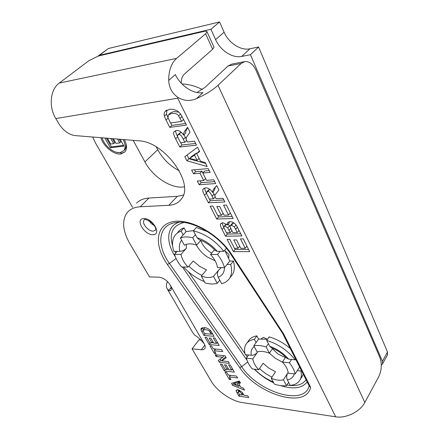 <?xml version="1.0" encoding="UTF-8"?>
<svg xmlns="http://www.w3.org/2000/svg" width="439" height="439" viewBox="0 0 439 439"><rect width="100%" height="100%" fill="white"/><g stroke="black" fill="none" stroke-linecap="round" stroke-linejoin="round"><path stroke-width="0.66" d="M186.207 138.933L183.996 134.707M181.587 132.605L179.76 133.033L177.888 134.828M184.819 142.313L183.343 139.393C180.665 134.054 180.44 134.987 178.607 134.575L177.663 135.042L177.63 136.847L180.621 142.807L184.819 142.313L186.712 140.453M183.579 135.113C183.381 133.675 184.018 132.018 185.483 130.147L187.568 127.266L189.988 132.106L187.749 135.47C185.851 137.676 185.626 139.586 187.069 141.193L187.475 142L194.51 141.166L196.491 145.133L179.836 147.032L175.622 138.806C173.548 134.943 173.087 132.534 174.228 131.585L176.302 130.498C178.876 130.174 181.302 131.711 183.579 135.113L185.67 133.088C185.472 131.651 186.109 129.999 187.585 128.128L187.832 127.787M175.847 130.586C175.463 131.535 176.012 133.461 177.488 136.359M180.764 142.79L181.894 145.007L195.635 143.416M179.836 147.032L181.894 145.007M214.951 195.898L212.893 191.92M210.094 189.549L208.52 189.999L206.769 191.909M213.475 198.845L212.114 196.167C210.286 192.43 208.788 190.921 207.62 191.629L206.599 192.095L206.582 193.604L209.326 199.076L213.475 198.845L215.231 196.891M212.492 192.359L213.327 189.549L216.679 185.565L218.896 190.005L215.467 194.384C214.671 195.179 214.759 196.376 215.725 197.962L216.098 198.697L223.045 198.313L224.861 201.956L208.41 202.807L204.541 195.251C202.758 191.903 202.308 189.824 203.197 189.006L205.49 187.876C208.037 187.711 210.369 189.209 212.492 192.359L214.408 190.252L215.247 187.442L216.712 185.631M204.733 187.991C204.547 188.852 205.123 190.575 206.456 193.16L204.541 195.251M209.469 199.07L210.303 200.705L223.874 199.975M208.41 202.807L210.303 200.705M226.398 205.029L233.12 218.501L216.74 219.061L210.127 206.16L212.871 206.028L217.689 215.472L221.3 215.335L216.822 206.517L219.604 206.385L224.071 215.225L228.538 215.055L223.577 205.167L226.398 205.029M228.538 215.055L230.349 212.948M221.3 215.335L223.083 213.277M217.832 215.467L218.584 216.943L232.099 216.449M216.74 219.061L218.584 216.943M227.731 227.923L224.911 226.069L223.945 226.486L224.005 227.857L226.458 232.758L230.201 232.686L227.731 227.923L229.548 225.778L228.093 224.296M230.201 232.686L231.907 230.645M230.288 227.155L229.548 225.778M226.31 223.983L224.077 226.326M234.393 226.947L231.446 225.24L230.316 225.745C229.784 225.876 230.179 227.237 231.501 229.838L232.911 232.632L237.307 232.544L234.393 226.947L236.061 224.96M237.307 232.544L239.068 230.415M234.338 223.259L233.268 223.089L232.132 223.594L230.475 225.553M225.52 236.209L222.068 229.465C220.4 226.464 219.972 224.543 220.773 223.698L222.732 222.705L227.484 225.015L227.693 222.633L229.8 221.635C232.478 221.679 234.777 223.1 236.698 225.898L241.829 235.941L225.52 236.209L227.32 234.069L240.77 233.817M227.484 225.015L229.306 222.875L229.18 221.7M222.249 222.754C222.134 223.528 222.661 225.015 223.83 227.226M226.65 232.752L227.32 234.069M243.288 238.854L249.665 251.629L233.427 251.64L227.155 239.392L229.871 239.359L234.442 248.315L238.02 248.304L233.778 239.935L236.533 239.903L240.77 248.293L245.198 248.276L240.49 238.893L243.288 238.854M245.198 248.276L246.916 246.131M238.02 248.304L239.721 246.213M234.591 248.315L235.183 249.484L248.573 249.445M233.427 251.64L235.183 249.484M238.745 386.375L237.329 383.895L234.371 384.646L238.745 386.375L239.595 385.135M234.371 384.646L235.814 382.567L238.778 381.804L239.271 382.682M237.329 383.895L238.778 381.804M231.501 383.346L239.376 381.036L240.512 383.044L238.684 383.532L240.742 387.154L243.442 388.219L244.539 390.156L232.615 385.283L231.501 383.346M233.757 382.682L235.079 383.62M232.615 385.283L234.058 383.209M239.42 385.387L239.837 385.557M238.684 383.532L239.842 381.859M242.295 395.001L241.735 394.019C240.786 392.378 239.897 391.583 239.074 391.632L238.306 391.857L238.322 392.455L239.491 394.595L242.295 395.001L243.129 393.772M236.133 391.165L236.16 390.255L237.982 389.766L242.098 392.186L243.974 395.248L247.733 395.791L248.754 397.591L238.854 396.143L236.133 391.165L237.115 389.728M237.845 389.75L238.69 391.297M238.854 396.143L239.864 394.65M242.696 394.409L243.568 394.535M236.583 376.108L237.642 377.974L229.35 376.909L230.903 379.614L229.229 379.395L225.053 372.129L226.727 372.338L228.285 375.06L236.583 376.108M229.482 375.208L229.959 376.042M229.229 379.395L230.08 378.188M229.35 376.909L230.459 375.334M230.299 365.012L234.338 372.146L224.356 370.922L220.4 364.035L222.079 364.227L224.96 369.254L227.166 369.523L224.488 364.836L226.178 365.029L228.856 369.726L231.567 370.055L228.593 364.814L230.299 365.012M231.567 370.055L232.451 368.809M227.166 369.523L228.039 368.299M224.356 370.922L225.503 369.32M227.501 369.051L228.538 369.172M231.902 369.578L232.955 369.704M228.373 361.61L229.372 363.382L219.368 362.235L218.309 360.397L222.782 357.247L216.081 356.517L215.066 354.75L225.092 355.82L226.189 357.758L221.777 360.869L228.373 361.61M221.777 360.869L223.286 358.795L225.778 357.028M216.081 356.517L217.217 354.981M222.782 357.247L223.912 355.694M220.23 359.047L220.872 360.167L222.178 360.315M219.368 362.235L220.872 360.167M221.591 349.642L222.699 351.595L214.342 350.739L215.972 353.571L214.287 353.395L209.913 345.784L211.598 345.948L213.233 348.796L221.591 349.642M214.435 348.923L214.984 349.878M214.287 353.395L215.176 352.193M214.342 350.739L215.609 349.038M215.006 338.019L219.242 345.493L209.183 344.516L205.04 337.3L206.725 337.454L209.749 342.722L211.971 342.93L209.162 338.019L210.868 338.173L213.672 343.095L216.405 343.353L213.288 337.865L215.006 338.019M216.405 343.353L217.327 342.118M211.971 342.93L212.882 341.718M209.183 344.516L210.484 342.793M212.218 342.601L213.458 342.716M216.652 343.018L217.909 343.139M209.546 331.445C208.98 330.468 207.603 329.859 205.414 329.623L203.142 330.09L203.158 331.066L204.525 333.607L211.192 334.178L209.546 331.445L210.358 330.386M211.192 334.178L212.136 332.943M205.227 327.664L203.241 329.963M211.411 333.898L212.739 334.013M203.97 335.445L200.985 329.936L201.089 328.449L204.327 327.554L206.654 328.032L209.063 329.255L210.676 330.743L214.051 336.334L203.97 335.445L205.337 333.673M202.511 327.598L203.438 329.705M213.804 179.809L215.675 183.551L199.152 184.731L197.265 181.055L203.701 180.572L199.992 173.251L193.544 173.789L191.629 170.052L208.207 168.598L210.111 172.406L202.791 173.021L206.5 180.358L213.804 179.809M202.791 173.021L204.766 170.941L209.189 170.562M194.537 169.794L195.525 171.731L201.967 171.177L202.856 172.95M193.544 173.789L195.525 171.731M199.992 173.251L201.967 171.177M203.701 180.572L205.589 178.558M200.173 180.835L201.1 182.657L214.726 181.653M199.152 184.731L201.1 182.657M197.127 160.378L194.488 155.154L189.681 158.408L197.127 160.378L199.087 158.369M189.681 158.408L191.706 156.361L196.513 153.096L196.749 153.557M194.488 155.154L196.513 153.096M184.797 156.718L197.55 147.252L199.685 151.526L196.694 153.612L200.541 161.267L205.156 162.485L207.192 166.562L186.877 160.773L184.797 156.718M187.025 155.06L188.896 158.731L205.65 163.478M186.877 160.773L188.896 158.731M196.694 153.612L199.443 151.049M178.618 115.885C177.597 113.893 175.26 113.108 171.616 113.525L168.269 114.947L168.033 117.795L170.502 122.98L181.576 121.416L178.618 115.885L180.627 114.014M181.576 121.416L183.667 119.441M178.98 112.159L173.773 111.539L170.425 112.966L168.883 114.381M169.767 127.381L166.002 120.034L164.356 116.165L164.115 114.595L164.34 112.856L165.108 111.407L169.635 109.256L173.531 109.322L177.636 111.067L180.44 113.772L186.487 125.099L169.767 127.381L171.89 125.389L185.681 123.485M166.869 110.041L166.518 114.189L168.066 117.888M170.65 122.964L171.89 125.389M177.68 98.215L177.921 97.381C183.837 100.997 190.038 101.398 196.524 98.583C205.551 94.577 212.706 90.149 217.996 85.303L364.814 402.497C360.15 411.656 345.97 418.636 335.703 416.825L177.68 98.215L55.802 118.568L58.799 123.628C63.32 130.592 68.616 134.564 74.674 135.547L138.779 140.804C164.823 141.605 194.795 183.804 181.395 198.977C178.547 202.873 174.343 204.98 168.785 205.298L177.34 196.332L183.381 195.026M136.507 203.213C139.476 200.14 143.613 198.417 148.925 198.049L140.299 206.758L168.785 205.298M140.299 206.758C134.246 207.137 129.752 209.244 126.827 213.08C121.702 220.993 122.788 231.32 130.076 244.073L149.507 276.91L158.874 277.174C163.303 277.744 167.034 280.285 170.063 284.796C171.331 287.232 171.622 289.054 170.936 290.272L169.926 290.936L168.614 290.47L171.155 287.496M167.676 289.625L192.551 332.29L194.614 335.105C197.863 337.004 201.067 339.918 204.223 343.836C205.298 345.751 205.512 347.298 204.876 348.478L203.751 349.471L201.989 349.817L192.062 348.824L198.96 339.879L201.067 340.071M335.703 416.825L242.251 402.563C231.342 401.048 216.871 391.028 211.164 381.101L192.062 348.824M55.802 118.568C48.488 106.748 50.205 89.463 59.254 83.075L176.61 58.371C171.32 63.161 168.686 70.492 168.697 80.375L175.337 74.597C180.714 85.956 193.594 94.396 202.922 92.613L196.524 98.583M148.925 198.049L177.34 196.332M154.49 225.8L151.285 223.616L148.887 220.57M267.389 339.265L263.471 337.371L261.282 338.738M228.785 257.759L228.933 254.505L225.399 251.223M310.598 387.225C306.252 409.505 257.199 394.513 239.689 367.547L167.352 264.415C154.007 245.681 155.384 225.372 172.467 221.755C189.341 217.821 218.221 233.532 231.649 254.422L283.654 333.914L310.598 387.225L309.265 386.057M283.654 333.914L282.595 333.377M364.814 402.497L378.797 376.596C381.71 370.187 382.067 363.799 379.867 357.434L256.2 70.723C253.243 64.374 249.495 61.317 244.957 61.564L241.126 63.479L228.055 65.982L231.913 64.078L244.309 61.69M196.957 92.497L204.837 87.531L228.055 65.982M213.87 46.869L214.018 47.203L212.652 49.245L205.617 33.787L207.038 31.806C206.906 31.125 205.831 31.01 203.806 31.46L98.534 55.972L89.024 60.593L59.254 83.075M176.61 58.371L205.617 33.787M167.511 281.558C166.354 283.967 166.068 286.074 166.661 287.88L168.614 290.47M217.996 85.303L241.126 63.479M168.697 80.375C169.02 87.624 172.099 93.298 177.921 97.381M181.258 83.18C181.192 79.174 182.223 76.166 184.342 74.164L212.652 49.245M98.627 55.605L108.373 48.52L219.577 21.95L224.099 32.19C228.73 43.066 240.791 50.853 249.901 48.784L258.587 47.006L387.494 352.023L387.428 354.942M381.31 365.116L382.589 363.854L382.44 361.302L250.439 54.699L241.702 56.433C232.549 58.453 220.345 50.556 215.593 39.592L210.945 29.265L99.439 55.292L97.941 56.126M181.955 83.915C188.485 84.156 195.284 86.017 202.352 89.485M210.945 29.265L219.577 21.95M250.439 54.699L258.587 47.006M120.132 139.273L123.919 146.116L110.37 147.773L104.872 138.027M119.101 139.19L120.67 142.022L119.666 142.927L117.52 139.059M113.366 138.719L115.978 143.394L119.666 142.927M112.373 138.642L114.689 142.785L113.685 143.679L110.787 138.51M107.423 138.236L110.699 144.058L113.685 143.679M106.463 138.153L111.374 146.878L123.513 145.386M110.37 147.773L111.374 146.878M125.773 142.818C126.432 145.781 126.092 148.102 124.758 149.792L123.738 150.731M102.1 137.797C104.18 145.561 113.888 153.562 120.05 152.602L123.76 150.698C125.73 148.014 125.521 144.288 123.145 139.52M124.928 151.971L121.828 153.107L116.088 152.174M124.435 139.629C126.97 144.859 127.162 148.942 125.005 151.878L120.835 154.012C114.014 155.049 103.302 146.313 100.86 137.698M133.182 140.343L144.914 161.903C152.986 177.208 171.797 189.182 184.331 186.838M132.562 207.345L95.417 142.84L92.689 137.028M156.24 146.884L157.727 149.683L144.914 161.903M179.326 170.826C170.091 166.046 162.891 159 157.727 149.683M254.538 369.215C259.959 374.681 266.193 378.95 273.245 382.029M252.842 358.888L246.339 358.191C247.239 361.687 249.209 365.275 252.244 368.947L258.725 369.709C255.218 365.961 253.254 362.351 252.842 358.888L257.298 352.457C255.635 354.399 253.632 355.338 251.289 355.266L245.253 354.641C244.139 350.756 244.309 347.441 245.78 344.692C247.387 341.833 250.252 340.049 254.373 339.342L256.837 335.857C252.716 336.581 249.846 338.376 248.233 341.246L246.998 342.974M256.837 335.857L258.538 339.067L256.085 342.557L254.373 339.342M256.085 342.557L253.808 345.8C257.303 345.131 261.414 345.52 266.127 346.958L268.388 343.671L266.687 340.417C278.106 343.951 287.622 350.421 295.222 359.821L288.642 359.14L286.568 358.098C282.293 353.516 277.239 350.086 271.406 347.814M271.406 347.809L269.76 346.289L268.388 343.671M291.573 359.442L289.394 362.801C292.511 366.697 294.421 370.423 295.134 373.979L297.269 370.615L300.902 371.026C301.631 374.28 301.434 377.079 300.309 379.428C298.525 382.89 295.156 384.871 290.195 385.371L287.331 379.894C286.382 377.705 286.486 375.466 287.655 373.172L283.407 379.784C280.049 380.684 275.988 380.179 271.225 378.27L274.353 384.098C278.88 385.596 282.93 386.122 286.508 385.672L283.407 379.784M301.527 377.48L303.212 374.094M300.902 371.026L301.319 370.357M299.623 366.999L297.269 370.615M290.267 348.506C283.665 342.914 276.619 339.04 269.134 336.883L266.687 340.417M295.222 359.821L295.65 359.157M258.538 339.067L267.477 339.281M246.339 358.191L248.584 354.986M288.615 382.353L286.508 385.672M289.394 362.801L282.409 362.054C286.014 365.978 287.935 369.682 288.171 373.166L295.134 373.979M253.808 345.8L257.117 351.974C260.376 350.893 264.476 351.304 269.414 353.197L266.127 346.958M258.725 369.709L263.098 363.262L268.866 368.151L275.516 371.751L271.225 378.27M272.718 348.336L269.414 353.197M282.409 362.054L285.646 357.126M272.432 348.747L278.211 354.163L285.366 357.549M269.365 353.181L275.396 358.378L282.436 362.087M183.546 267.005C189.664 273.59 196.606 278.458 204.36 281.618M180.978 254.39L174.497 254.373C175.798 258.609 178.152 262.807 181.565 266.972L188.029 267.077C184.139 262.879 181.79 258.648 180.978 254.39L186.323 248.304C184.391 250.17 182.245 251.185 179.886 251.338L173.871 251.344C171.814 245.044 172.115 239.848 174.771 235.754C176.253 233.614 178.355 232.072 181.082 231.117L184.051 227.841C181.323 228.801 179.216 230.354 177.729 232.494M184.051 227.841L186.098 231.616L183.145 234.903L181.082 231.117M220.158 251.306L217.217 251.306L215.209 250.526C210.479 245.406 205.216 241.845 199.421 239.842L197.078 237.757L193.374 230.843C205.079 233.751 215.225 240.572 223.813 251.3L220.158 251.306L217.519 254.483C221.042 258.933 223.352 263.329 224.455 267.664L229.816 261.035L233.455 261.068C234.898 266.528 234.558 271.05 232.429 274.638L230.629 276.916M227.04 264.47L230.684 264.514C232.149 269.98 231.825 274.501 229.712 278.079C227.956 280.911 225.278 282.776 221.673 283.687L218.238 277.267C217.091 274.732 217.223 272.35 218.627 270.111L213.513 276.394C210.303 277.947 206.242 277.849 201.325 276.087L205.073 282.914C209.705 284.192 213.76 284.324 217.239 283.309L213.513 276.394M230.684 264.514L233.455 261.068M207.79 231.803L196.326 227.517L193.374 230.843M223.813 251.3L226.354 248.227M186.098 231.616L193.594 230.59M183.145 234.903L180.402 237.96C183.771 236.659 187.87 236.599 192.694 237.773L195.426 234.673M224.719 250.208L229.816 261.035M174.497 254.373L177.186 251.338M219.78 280.142L217.239 283.309M217.519 254.483L210.517 254.466C214.528 258.889 216.85 263.252 217.475 267.554L224.455 267.664C224.395 272.449 222.315 275.654 218.238 277.267M180.402 237.96L184.385 245.22C187.475 243.447 191.563 243.415 196.661 245.127L192.694 237.773M188.029 267.077L193.264 260.953L199.504 266.275L206.473 269.881L201.325 276.087M211.642 253.122L210.155 252.195C205.386 248.847 202.269 244.896 200.81 240.347L196.661 245.127M210.517 254.466L214.484 249.742M196.387 245.033C198.856 249.687 202.505 253.676 207.318 256.991L215.159 260.848M178.607 134.575L180.703 132.562M183.343 139.393L185.417 137.369M185.483 130.147L187.585 128.128M175.622 138.806L177.636 136.864M207.62 191.629L209.546 189.533M212.114 196.167L214.023 194.06M214.534 188.029L216.454 185.922M229.054 230.431L230.788 228.373M224.911 226.069L226.535 224.159M235.694 229.328L237.439 227.237M231.446 225.24L233.268 223.089M222.068 229.465L223.857 227.364M241.735 394.019L242.547 392.823M239.074 391.632L239.913 390.403M237.208 393.278L238.629 391.193M210.341 332.68L211.252 331.489M200.985 329.936L202.577 327.884M201.88 331.807L203.07 330.271M180.039 118.36L182.125 116.401M164.356 116.165L166.518 114.189M166.002 120.034L168.132 118.069M204.223 343.836L170.063 284.796M152.948 234.722C144.107 235.013 134.762 218.841 143.718 218.512C152.767 218.117 162.062 234.706 152.948 234.722M153.249 231.139L155.642 230.031C155.527 229.367 156.97 228.406 151.927 222.732C146.593 219.39 143.976 218.523 144.08 220.131C141.418 223.226 148.371 231.534 153.249 231.139M167.352 264.415L169.438 263.411L241.686 366.697L239.689 367.547M231.649 254.422L230.716 254.132C218.402 234.475 190.438 219.165 175.177 222.633C158.062 225.35 156.322 245.308 169.438 263.411L176.088 258.483M247.689 361.934L241.686 366.697C258.225 392.214 304.496 406.547 309.149 385.826M307.185 381.941C302.131 388.328 293.214 389.536 280.428 385.568M273.689 382.857C266.407 379.373 259.937 374.813 254.28 369.188M246.976 360.232L182.399 266.989M175.309 256.7C165.525 241.922 166.579 226.206 178.991 222.26M183.974 222.518C172.774 225.289 168.993 233.06 172.631 245.84M174.92 251.344L175.765 252.946M188.512 271.84L244.973 353.582M245.741 354.69L247.256 356.88M286.914 385.03C296.144 386.567 302.531 384.805 306.076 379.751M201.292 349.779L204.837 345.103M99.439 55.292L108.373 48.52M215.593 39.592L224.099 32.19M241.702 56.433L249.901 48.784M382.44 361.302L387.494 352.023M259.515 368.541C263.208 372.08 267.373 374.928 272.004 377.09M254.219 346.574C251.563 348.533 250.587 351.43 251.289 355.266M257.298 352.457L257.265 351.924M288.642 359.14C283.424 353.208 277.13 348.928 269.76 346.289M287.331 379.894C291.145 379.126 293.455 377.123 294.262 373.88M288.165 373.002L287.655 373.172M188.863 266.1C192.792 270.062 197.144 273.146 201.929 275.363M181.664 240.265C179.359 243.047 178.766 246.734 179.886 251.338M186.323 248.304L186.301 244.364M217.217 251.306C211.384 244.6 204.667 240.084 197.078 237.757M221.41 267.614L218.627 270.111M174.228 131.585L174.804 131.041M213.327 189.549L215.247 187.442M203.197 189.006L203.658 188.507M227.693 222.633L228.039 222.227M220.773 223.698L221.174 223.231M239.453 390.178L238.355 391.775M201.089 328.449L201.303 328.169M165.108 111.407L166.2 110.419M282.683 333.525L309.275 386.073M230.815 254.285L282.601 333.382M175.726 222.546L175.177 222.633M214.018 47.203L207.038 31.806M387.626 354.58L382.589 363.854M124.758 149.792L123.76 150.698M300.309 379.428L302.57 375.806M229.712 278.079L232.429 274.638"/></g></svg>
